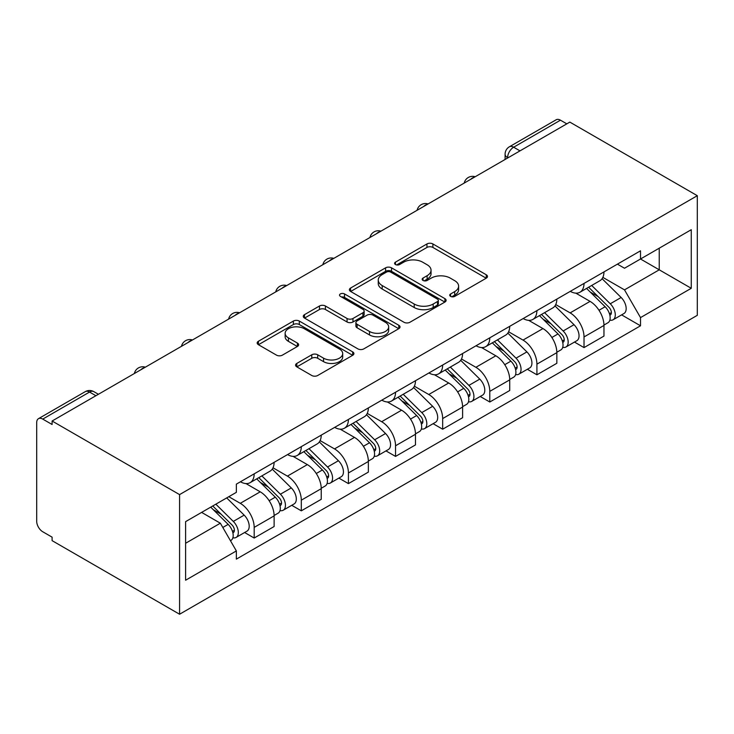 <?xml version="1.0" encoding="UTF-8"?>
<svg xmlns="http://www.w3.org/2000/svg" width="734" height="734" viewBox="0 0 734 734"><rect width="100%" height="100%" fill="white"/><g stroke="black" fill="none" stroke-linecap="round" stroke-linejoin="round"><path stroke-width="1.1" d="M450.603 296.371A2.936 1.697 0 0 0 454.759 296.371L486.257 278.186A4.193 2.422 0 0 0 487.486 276.47A4.193 2.422 0 0 0 486.257 274.764L432.886 243.945A4.193 2.422 0 0 0 426.959 243.945L395.461 262.139A2.936 1.697 0 0 0 394.598 263.332A2.936 1.697 0 0 0 395.461 264.534A2.936 1.697 0 0 0 399.608 264.534L403.682 262.176A13.414 7.744 0 0 1 422.656 262.176L427.105 264.745A13.414 7.744 0 0 1 431.041 270.222A13.414 7.744 0 0 1 427.105 275.7L423.032 278.058A2.936 1.697 0 0 0 422.169 279.25A2.936 1.697 0 0 0 423.032 280.452A2.936 1.697 0 0 0 427.179 280.452L431.262 278.094A13.414 7.744 0 0 1 450.236 278.094L454.676 280.663A13.414 7.744 0 0 1 458.612 286.141A13.414 7.744 0 0 1 454.676 291.618L450.603 293.976A2.936 1.697 0 0 0 449.74 295.169A2.936 1.697 0 0 0 450.603 296.371L450.603 293.976M296.802 363.431A4.193 2.422 0 0 0 295.573 365.137A4.193 2.422 0 0 0 296.802 366.853L311.776 375.496A4.193 2.422 0 0 0 317.703 375.496L352.687 355.302A4.193 2.422 0 0 0 353.916 353.586A4.193 2.422 0 0 0 352.687 351.88L299.316 321.061A4.193 2.422 0 0 0 293.389 321.061L258.405 341.264A4.193 2.422 0 0 0 257.175 342.971A4.193 2.422 0 0 0 258.405 344.686L276.489 355.128A4.193 2.422 0 0 0 282.416 355.128L297.389 346.485A4.193 2.422 0 0 0 298.619 344.769A4.193 2.422 0 0 0 297.389 343.062L288.425 337.879A11.212 6.478 0 0 1 285.141 333.3A11.212 6.478 0 0 1 292.059 327.318A11.212 6.478 0 0 1 304.289 328.722L339.42 349.008A11.212 6.478 0 0 1 342.705 353.586A11.212 6.478 0 0 1 335.777 359.568A11.212 6.478 0 0 1 323.556 358.164L317.703 354.788A4.193 2.422 0 0 0 311.776 354.788L296.802 363.431L296.802 366.853M179.573 494.606L52.105 421.013L569.832 122.101L697.3 195.694L179.573 494.606L179.573 614.239L697.3 315.326L697.3 195.694M403.984 322.263A4.193 2.422 0 0 0 409.911 322.263L444.896 302.059A4.193 2.422 0 0 0 446.125 300.353A4.193 2.422 0 0 0 444.896 298.637L391.525 267.827A4.193 2.422 0 0 0 385.598 267.827L350.613 288.031A4.193 2.422 0 0 0 349.384 289.737A4.193 2.422 0 0 0 350.613 291.453L403.984 322.263M341.558 297.004A2.936 1.697 0 0 1 344.53 297.417L344.53 293.93L398.791 325.254A4.193 2.422 0 0 1 400.021 326.969A4.193 2.422 0 0 1 398.791 328.685L363.807 348.879A4.193 2.422 0 0 1 357.88 348.879L304.509 318.07L304.509 314.647A4.193 2.422 0 0 0 303.28 316.354A4.193 2.422 0 0 0 304.509 318.07M304.509 314.647L319.483 305.995A4.193 2.422 0 0 1 325.41 305.995L347.054 318.492A4.193 2.422 0 0 0 352.981 318.492L362.917 312.757A4.193 2.422 0 0 0 364.147 311.051A4.193 2.422 0 0 0 362.917 309.335L340.383 296.325A2.936 1.697 0 0 1 339.521 295.132A2.936 1.697 0 0 1 341.338 293.563A2.936 1.697 0 0 1 344.53 293.93M52.105 421.013L52.105 424.5L42.737 419.096A8.542 4.936 -120 0 0 38.471 418.674A8.542 4.936 -120 0 0 36.7 422.582L36.7 521.287A8.542 4.936 -120 0 0 42.737 531.746L52.105 537.16L52.105 540.646L179.573 614.239M519.993 150.874L513.653 147.213A8.542 4.936 60 0 0 509.378 146.791L556.198 119.761A8.542 4.936 60 0 1 560.464 120.183L513.653 147.213A8.542 4.936 120 0 0 507.607 157.682L507.607 158.03M566.813 123.844L560.464 120.183M584.025 283.416A19.653 11.349 60 0 1 579.961 292.233L599.898 280.727A19.653 11.349 -120 0 0 603.963 271.91M555.739 304.573L570.135 312.886A19.653 11.349 60 0 1 584.025 336.952L603.963 325.446A19.653 11.349 -120 0 0 590.072 301.38L575.805 293.141M603.963 325.446L603.963 336.08L584.025 347.595L574.474 342.072M579.961 292.233A19.653 11.349 60 0 1 570.281 291.352M584.025 336.952L584.025 347.595M536.903 310.62A19.653 11.349 60 0 1 532.838 319.446L552.775 307.931A19.653 11.349 -120 0 0 556.84 299.114M527.351 369.275L536.912 374.799L556.84 363.284L556.84 352.65A19.653 11.349 -120 0 0 542.949 328.584L528.682 320.345M532.838 319.446A19.653 11.349 60 0 1 523.168 318.556M508.616 331.777L523.012 340.09A19.653 11.349 60 0 1 536.912 364.156L536.912 374.799M489.789 337.823A19.653 11.349 60 0 1 485.715 346.65L505.653 335.135A19.653 11.349 -120 0 0 509.717 326.318M480.229 396.488L489.789 402.003L509.726 390.497L509.726 379.854A19.653 11.349 -120 0 0 495.826 355.788L481.559 347.549M485.715 346.65A19.653 11.349 60 0 1 476.045 345.76M461.493 358.99L475.889 367.303A19.653 11.349 60 0 1 489.789 391.369L489.789 402.003M442.666 365.027A19.653 11.349 60 0 1 438.593 373.854L458.53 362.339A19.653 11.349 -120 0 0 462.603 353.522M433.106 423.692L442.666 429.207L462.603 417.701L462.603 407.058A19.653 11.349 -120 0 0 448.703 382.992L434.436 374.753M438.593 373.854A19.653 11.349 60 0 1 428.922 372.964M414.371 386.194L428.775 394.507A19.653 11.349 60 0 1 442.666 418.573L442.666 429.207M395.543 392.24A19.653 11.349 60 0 1 391.479 401.058L411.407 389.543A19.653 11.349 -120 0 0 415.481 380.726M385.983 450.896L395.543 456.41L415.481 444.905L415.481 434.262A19.653 11.349 -120 0 0 401.59 410.196L387.313 401.957M391.479 401.058A19.653 11.349 60 0 1 381.799 400.168M367.248 413.398L381.652 421.711A19.653 11.349 60 0 1 395.543 445.777L395.543 456.41M348.421 419.444A19.653 11.349 60 0 1 344.356 428.261L364.293 416.756A19.653 11.349 -120 0 0 368.358 407.93M338.869 478.1L348.421 483.614L368.358 472.109L368.358 461.475A19.653 11.349 -120 0 0 354.467 437.4L340.2 429.17M344.356 428.261A19.653 11.349 60 0 1 334.676 427.372M320.134 440.602L334.53 448.914A19.653 11.349 60 0 1 348.421 472.98L348.421 483.614M301.298 446.648A19.653 11.349 60 0 1 297.233 455.465L317.171 443.96A19.653 11.349 -120 0 0 321.235 435.134M291.747 505.304L301.307 510.827L321.235 499.313L321.235 488.679A19.653 11.349 -120 0 0 307.344 464.613L293.077 456.374M297.233 455.465A19.653 11.349 60 0 1 287.563 454.585M273.011 467.806L287.407 476.118A19.653 11.349 60 0 1 301.307 500.184L301.307 510.827M254.184 473.852A19.653 11.349 60 0 1 250.111 482.669L270.048 471.164A19.653 11.349 -120 0 0 274.112 462.337M244.624 532.508L254.184 538.031L274.121 526.517L274.121 515.883A19.653 11.349 -120 0 0 260.221 491.817L245.954 483.578M250.111 482.669A19.653 11.349 60 0 1 240.44 481.788M228.806 496.698L240.284 503.322A19.653 11.349 60 0 1 254.184 527.388L254.184 538.031M617.404 264.148L624.506 268.24L691.263 229.705L659.242 248.193L659.242 269.818L624.506 289.866L602.853 277.369M185.61 543.261L220.347 523.204L236.357 550.931L185.61 580.227L185.61 521.635L236.357 492.34L236.357 484.137L640.516 250.808L640.516 259.001L691.263 288.297L640.516 317.602L624.506 289.866M691.263 229.705L691.263 288.297M236.357 550.931L236.357 559.134L640.516 325.795L640.516 317.602M220.347 523.204L201.621 512.396M621.588 314.868L640.516 325.795M451.777 296.784L454.676 295.105A13.414 7.744 0 0 0 458.612 289.627L458.612 286.141M431.041 270.222L431.041 273.709A13.414 7.744 0 0 1 427.105 279.186L424.206 280.865M486.202 278.214L432.886 247.441A4.193 2.422 0 0 0 426.959 247.441L396.626 264.946M444.841 302.096L391.525 271.314A4.193 2.422 0 0 0 385.598 271.314L350.668 291.481M437.482 301.546A2.936 1.697 0 0 0 438.345 300.353A2.936 1.697 0 0 0 437.482 299.151L390.635 272.103A2.936 1.697 0 0 0 386.488 272.103L382.185 274.589A13.414 7.744 0 0 0 378.258 280.067A13.414 7.744 0 0 0 382.185 285.544L414.205 304.032A13.414 7.744 0 0 0 433.188 304.032L437.482 301.546L437.482 305.041A2.936 1.697 0 0 0 438.345 303.839L438.345 300.353M378.258 280.067L378.258 283.553A13.414 7.744 0 0 0 382.185 289.031L382.185 285.544M437.482 305.041L433.188 307.518A13.414 7.744 0 0 1 414.205 307.518L382.185 289.031M304.564 318.097L319.483 309.491L319.483 305.995M364.147 311.051L364.147 314.537A4.193 2.422 0 0 1 362.917 316.253L352.981 321.987A4.193 2.422 0 0 1 347.054 321.987L325.41 309.491A4.193 2.422 0 0 0 319.483 309.491M344.53 297.417L398.736 328.713M369.514 331.465A11.212 6.478 0 0 0 381.735 332.869A11.212 6.478 0 0 0 388.662 326.887A11.212 6.478 0 0 0 385.378 322.309L373 315.161A4.193 2.422 0 0 0 367.064 315.161L357.137 320.896A4.193 2.422 0 0 0 355.907 322.602A4.193 2.422 0 0 0 357.137 324.318L369.514 331.465L369.514 334.952A11.212 6.478 0 0 0 381.735 336.356A11.212 6.478 0 0 0 388.662 330.373L388.662 326.887M355.907 322.602L355.907 326.089A4.193 2.422 0 0 0 357.137 327.804L357.137 324.318M369.514 334.952L357.137 327.804M342.705 353.586L342.705 357.073A11.212 6.478 0 0 1 335.777 363.055A11.212 6.478 0 0 1 323.556 361.651L317.703 358.275A4.193 2.422 0 0 0 311.776 358.275L296.857 366.89M285.141 333.3L285.141 336.787A11.212 6.478 0 0 0 288.425 341.365L288.425 337.879M297.334 346.512L288.425 341.365M352.632 355.329L299.316 324.547A4.193 2.422 0 0 0 293.389 324.547L258.46 344.714M586.567 288.425L605.128 306.739A10.68 6.166 60 0 1 607.945 322.749L603.963 325.052M590.264 292.077L598.137 296.619M588.622 287.233L608.954 307.289A5.129 2.964 60 0 1 610.303 314.978A5.129 2.964 60 0 1 609.835 315.161M591.696 285.462L610.266 303.775A10.68 6.166 60 0 1 613.083 319.785A10.68 6.166 60 0 1 609.853 320.125M602.091 278.7L621.138 297.49A10.68 6.166 60 0 1 623.955 313.51L613.083 319.785M539.444 315.629L558.005 333.942A10.68 6.166 60 0 1 560.822 349.953L556.84 352.256M543.142 319.281L551.014 323.822M541.499 314.436L561.831 334.493A5.129 2.964 60 0 1 563.18 342.182A5.129 2.964 60 0 1 562.712 342.365M544.582 312.666L563.143 330.979A10.68 6.166 60 0 1 565.96 346.989A10.68 6.166 60 0 1 562.73 347.329M554.968 305.904L574.016 324.703A10.68 6.166 60 0 1 576.832 340.714L565.96 346.989M492.321 342.833L510.882 361.146A10.68 6.166 60 0 1 513.699 377.157L509.717 379.46M496.028 346.485L503.891 351.026M494.386 341.64L514.708 361.697A5.129 2.964 60 0 1 516.057 369.386A5.129 2.964 60 0 1 515.589 369.569M497.459 339.87L516.02 358.183A10.68 6.166 60 0 1 518.837 374.193A10.68 6.166 60 0 1 515.617 374.533M507.845 333.108L526.893 351.907A10.68 6.166 60 0 1 529.709 367.918L518.837 374.193M445.199 370.037L463.769 388.35A10.68 6.166 60 0 1 466.585 404.361L462.594 406.664M448.905 373.689L456.768 378.23M447.263 368.853L467.586 388.901A5.129 2.964 60 0 1 468.943 396.589A5.129 2.964 60 0 1 468.476 396.773M450.337 367.073L468.898 385.387A10.68 6.166 60 0 1 471.714 401.397A10.68 6.166 60 0 1 468.494 401.746M460.723 360.321L479.77 379.111A10.68 6.166 60 0 1 482.587 395.121L471.714 401.397M398.085 397.241L416.646 415.554A10.68 6.166 60 0 1 419.463 431.564L415.472 433.867M401.782 400.892L409.655 405.443M400.14 396.057L420.463 416.105A5.129 2.964 60 0 1 421.821 423.793A5.129 2.964 60 0 1 421.353 423.977M403.214 394.277L421.775 412.591A10.68 6.166 60 0 1 424.591 428.601A10.68 6.166 60 0 1 421.371 428.95M413.6 387.524L432.656 406.315A10.68 6.166 60 0 1 435.473 422.325L424.591 428.601M350.962 424.445L369.523 442.758A10.68 6.166 60 0 1 372.34 458.778L368.358 461.071M354.66 428.106L362.532 432.647M353.017 423.261L373.349 443.318A5.129 2.964 60 0 1 374.698 450.997A5.129 2.964 60 0 1 374.23 451.181M356.091 421.481L374.661 439.794A10.68 6.166 60 0 1 377.478 455.805A10.68 6.166 60 0 1 374.248 456.153M366.486 414.728L385.534 433.519A10.68 6.166 60 0 1 388.35 449.529L377.478 455.805M303.839 451.658L322.4 469.971A10.68 6.166 60 0 1 325.217 485.981L321.235 488.275M307.537 455.309L315.409 459.851M305.894 450.465L326.226 470.522A5.129 2.964 60 0 1 327.575 478.201A5.129 2.964 60 0 1 327.107 478.394M308.977 448.685L327.538 466.998A10.68 6.166 60 0 1 330.355 483.018A10.68 6.166 60 0 1 327.125 483.357M319.363 441.932L338.411 460.723A10.68 6.166 60 0 1 341.227 476.733L330.355 483.018M256.716 478.862L275.278 497.175A10.68 6.166 60 0 1 278.094 513.185L274.112 515.488M260.423 482.513L268.286 487.055M258.781 477.669L279.103 497.725A5.129 2.964 60 0 1 280.452 505.414A5.129 2.964 60 0 1 279.984 505.598M261.854 475.898L280.416 494.211A10.68 6.166 60 0 1 283.232 510.222A10.68 6.166 60 0 1 280.012 510.561M272.241 469.136L291.288 487.926A10.68 6.166 60 0 1 294.105 503.937L283.232 510.222M210.704 507.148L228.164 524.379A10.68 6.166 60 0 1 230.981 540.389L230.448 540.692M213.3 509.717L221.163 514.259M212.759 505.965L231.981 524.929A5.129 2.964 60 0 1 233.339 532.618A5.129 2.964 60 0 1 232.871 532.801M215.833 504.185L233.293 521.415A10.68 6.166 60 0 1 236.109 537.426A10.68 6.166 60 0 1 232.889 537.765M226.705 497.909L244.165 515.13A10.68 6.166 60 0 1 246.982 531.15L236.109 537.426M507.91 157.856L507.607 157.682A8.542 4.936 0 0 1 505.102 154.195L505.102 159.471M301.307 500.184L321.235 488.679M348.421 472.98L368.358 461.475M395.543 445.777L415.481 434.262M442.666 418.573L462.603 407.058M489.789 391.369L509.726 379.854M536.912 364.156L556.84 352.65M254.184 527.388L274.121 515.883M240.284 503.322L260.221 491.817M287.407 476.118L307.344 464.613M334.53 448.914L354.467 437.4M381.652 421.711L401.59 410.196M428.775 394.507L448.703 382.992M475.889 367.303L495.826 355.788M523.012 340.09L542.949 328.584M570.135 312.886L590.072 301.38M474.458 177.169A8.542 4.936 120 0 0 470.687 179.344M427.335 204.373A8.542 4.936 120 0 0 423.564 206.548M380.212 231.577A8.542 4.936 120 0 0 376.441 233.761M333.089 258.781A8.542 4.936 120 0 0 329.318 260.965M285.976 285.985A8.542 4.936 120 0 0 282.195 288.168M238.853 313.198A8.542 4.936 120 0 0 235.082 315.372M191.73 340.402A8.542 4.936 120 0 0 187.959 342.576M144.607 367.606A8.542 4.936 120 0 0 140.836 369.78M95.906 395.727L89.557 392.057L42.737 419.096M98.402 394.277L93.833 391.635A8.542 4.936 120 0 0 89.557 392.057A8.542 4.936 60 0 0 85.291 391.635L38.471 418.674M454.676 295.105L454.676 291.618M423.032 280.452L423.032 278.058M427.105 279.186L427.105 275.7M395.461 264.534L395.461 262.139M426.959 247.441L426.959 243.945M432.886 247.441L432.886 243.945M486.257 278.186L486.257 274.764M350.613 291.453L350.613 288.031M385.598 271.314L385.598 267.827M391.525 271.314L391.525 267.827M444.896 302.059L444.896 298.637M414.205 307.518L414.205 304.032M433.188 307.518L433.188 304.032M325.41 309.491L325.41 305.995M347.054 321.987L347.054 318.492M352.981 321.987L352.981 318.492M362.917 316.253L362.917 312.757M398.791 328.685L398.791 325.254M311.776 358.275L311.776 354.788M317.703 358.275L317.703 354.788M323.556 361.651L323.556 358.164M297.389 346.485L297.389 343.062M258.405 344.686L258.405 341.264M293.389 324.547L293.389 321.061M299.316 324.547L299.316 321.061M352.687 355.302L352.687 351.88M605.128 306.739L598.99 310.28M611.367 312.629L609.44 313.739M621.138 297.49L610.266 303.775M558.005 333.942L551.876 337.484M564.244 339.833L562.317 340.943M574.016 324.703L563.143 330.979M510.882 361.146L504.753 364.688M517.121 367.037L515.195 368.147M526.893 351.907L516.02 358.183M463.769 388.35L457.631 391.892M469.999 394.241L468.081 395.351M479.77 379.111L468.898 385.387M416.646 415.554L410.508 419.096M422.885 421.444L420.958 422.555M432.656 406.315L421.775 412.591M369.523 442.758L363.385 446.3M375.762 448.648L373.835 449.768M385.534 433.519L374.661 439.794M322.4 469.971L316.271 473.513M328.639 475.861L326.713 476.972M338.411 460.723L327.538 466.998M275.278 497.175L269.149 500.716M281.517 503.065L279.59 504.175M291.288 487.926L280.416 494.211M228.164 524.379L222.815 527.462M234.394 530.269L232.476 531.379M244.165 515.13L233.293 521.415M475.182 176.747A8.542 8.542 0 0 0 464.218 183.078M428.06 203.951A8.542 8.542 0 0 0 417.096 210.282M380.937 231.164A8.542 8.542 0 0 0 369.973 237.486M333.814 258.368A8.542 8.542 0 0 0 322.859 264.69M286.7 285.572A8.542 8.542 0 0 0 275.736 291.903M239.578 312.776A8.542 8.542 0 0 0 228.613 319.106M192.455 339.98A8.542 8.542 0 0 0 181.491 346.31M145.332 367.183A8.542 8.542 0 0 0 134.368 373.514M93.833 391.635A8.542 8.542 0 0 0 85.291 391.635M509.378 146.791A8.542 8.542 0 0 0 505.102 154.195"/></g></svg>

